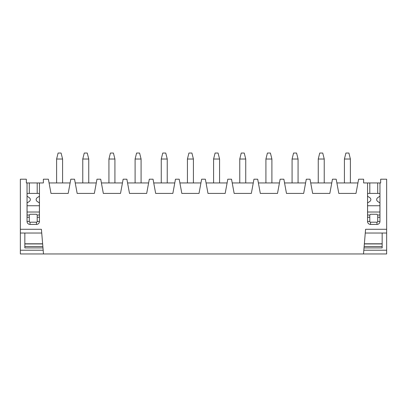 <?xml version="1.0" encoding="UTF-8"?>
<svg xmlns="http://www.w3.org/2000/svg" width="407" height="407" viewBox="0 0 407 407"><rect width="100%" height="100%" fill="white"/><g stroke="black" fill="none" stroke-linecap="round" stroke-linejoin="round"><path stroke-width="0.61" d="M367.587 212.022L379.924 212.022M367.587 205.744L379.924 205.744M377.716 215.013L377.716 221.444A0.748 0.748 0 0 1 376.968 222.186L370.538 222.186A0.748 0.748 0 0 1 369.795 221.444L369.795 215.013L370.538 214.265L376.968 214.265L377.716 215.013L379.924 215.013M369.795 182.941L377.716 182.941L377.716 193.406L369.795 193.406L369.795 182.941L363.624 182.941L363.624 179.202L358.618 179.202L356.003 193.406L338.807 193.406L336.192 179.202L332.453 179.202L329.838 193.406L312.642 193.406L310.027 179.202L306.288 179.202L303.673 193.406L286.477 193.406L283.862 179.202L280.123 179.202L277.508 193.406L260.312 193.406L257.697 179.202L253.958 179.202L251.343 193.406L234.147 193.406L231.532 179.202L227.798 179.202L225.178 193.406L207.987 193.406L205.367 179.202L201.633 179.202L199.013 193.406L181.822 193.406L179.202 179.202L175.468 179.202L172.853 193.406L155.657 193.406L153.042 179.202L149.303 179.202L146.688 193.406L129.492 193.406L126.877 179.202L123.138 179.202L120.523 193.406L103.327 193.406L100.712 179.202L96.973 179.202L94.358 193.406L77.162 193.406L74.547 179.202L70.808 179.202L68.193 193.406L50.997 193.406L48.382 179.202L43.376 179.202L43.376 182.941L39.448 182.941L39.448 221.444A2.991 2.991 0 0 1 36.462 224.43L30.032 224.43A2.991 2.991 0 0 1 27.04 221.444L27.04 182.941L26.333 182.941L26.333 179.202L20.35 179.202L20.35 233.028L41.728 233.028M365.272 233.028L386.65 233.028L386.65 179.202L380.667 179.202L380.667 182.941L377.716 182.941M379.96 182.941L379.96 221.444A2.991 2.991 0 0 1 376.968 224.43L370.538 224.43A2.991 2.991 0 0 1 367.552 221.444L367.552 182.941M20.35 229.289L41.417 229.289L43.488 253.958L363.512 253.958L365.583 229.289L386.65 229.289M27.076 212.022L39.413 212.022M27.076 205.744L39.413 205.744M36.462 222.186L30.032 222.186A0.748 0.748 0 0 1 29.284 221.444L29.284 215.013L30.032 214.265L36.462 214.265L37.205 215.013L37.205 221.444A0.748 0.748 0 0 1 36.462 222.186L36.462 224.43M39.448 182.941L37.205 182.941L37.205 193.406L29.284 193.406L29.284 182.941L27.04 182.941M29.284 182.941L37.205 182.941M336.879 182.941L357.926 182.941M310.714 182.941L331.766 182.941M284.549 182.941L305.601 182.941M258.384 182.941L279.436 182.941M232.224 182.941L253.271 182.941M206.059 182.941L227.106 182.941M179.894 182.941L200.941 182.941M153.729 182.941L174.776 182.941M127.564 182.941L148.616 182.941M101.399 182.941L122.451 182.941M75.234 182.941L96.286 182.941M386.65 233.028L386.65 253.958L363.512 253.958M43.488 253.958L20.35 253.958L20.35 233.028M49.074 182.941L70.121 182.941M42.979 247.904L24.837 247.904L24.837 233.028M42.862 246.484L24.837 246.484M29.284 217.257L27.076 217.257L27.076 202.9L29.319 201.475C30.693 200.208 30.693 198.942 29.319 197.675L27.076 196.255L27.076 193.406L29.284 193.406M37.205 193.406L39.413 193.406L39.413 196.255L37.169 197.675C35.796 198.942 35.796 200.208 37.169 201.475L39.413 202.9L39.413 217.257L37.205 217.257M39.413 215.013L37.205 215.013M29.284 215.013L27.076 215.013M382.163 233.028L382.163 247.904L364.021 247.904M364.138 246.484L382.163 246.484M369.795 217.257L367.587 217.257L367.587 202.9L369.831 201.475C371.204 200.208 371.204 198.942 369.831 197.675L367.587 196.255L367.587 193.406L369.795 193.406M377.716 193.406L379.924 193.406L379.924 196.255L377.681 197.675C376.307 198.942 376.307 200.208 377.681 201.475L379.924 202.9L379.924 217.257L377.716 217.257M369.795 215.013L367.587 215.013M62.586 159.02L56.609 159.02L58.099 153.042L61.091 153.042L62.586 159.02L62.586 182.941M56.609 159.02L56.609 182.941M88.751 159.02L82.769 159.02L84.264 153.042L87.256 153.042L88.751 159.02L88.751 182.941M82.769 159.02L82.769 182.941M219.571 159.02L213.594 159.02L215.089 153.042L218.076 153.042L219.571 159.02L219.571 182.941M213.594 159.02L213.594 182.941M141.081 159.02L135.099 159.02L136.594 153.042L139.586 153.042L141.081 159.02L141.081 182.941M135.099 159.02L135.099 182.941M114.916 159.02L108.934 159.02L110.429 153.042L113.421 153.042L114.916 159.02L114.916 182.941M108.934 159.02L108.934 182.941M193.406 159.02L187.429 159.02L188.924 153.042L191.911 153.042L193.406 159.02L193.406 182.941M187.429 159.02L187.429 182.941M167.241 159.02L161.264 159.02L162.759 153.042L165.751 153.042L167.241 159.02L167.241 182.941M161.264 159.02L161.264 182.941M245.736 159.02L239.759 159.02L241.249 153.042L244.241 153.042L245.736 159.02L245.736 182.941M239.759 159.02L239.759 182.941M350.391 159.02L344.414 159.02L345.909 153.042L348.901 153.042L350.391 159.02L350.391 182.941M344.414 159.02L344.414 182.941M324.231 159.02L318.249 159.02L319.744 153.042L322.736 153.042L324.231 159.02L324.231 182.941M318.249 159.02L318.249 182.941M298.066 159.02L292.084 159.02L293.579 153.042L296.571 153.042L298.066 159.02L298.066 182.941M292.084 159.02L292.084 182.941M271.901 159.02L265.919 159.02L267.414 153.042L270.406 153.042L271.901 159.02L271.901 182.941M265.919 159.02L265.919 182.941M43.173 250.224L20.35 250.224M42.633 243.793L24.837 243.793M42.649 243.941L24.837 243.941M29.284 221.444L27.04 221.444M30.032 222.186L30.032 224.43M39.448 221.444L37.205 221.444M386.65 250.224L363.827 250.224M364.367 243.793L382.163 243.793M364.351 243.941L382.163 243.941M379.96 221.444L377.716 221.444M376.968 224.43L376.968 222.186M370.538 224.43L370.538 222.186M367.552 221.444L369.795 221.444"/></g></svg>
